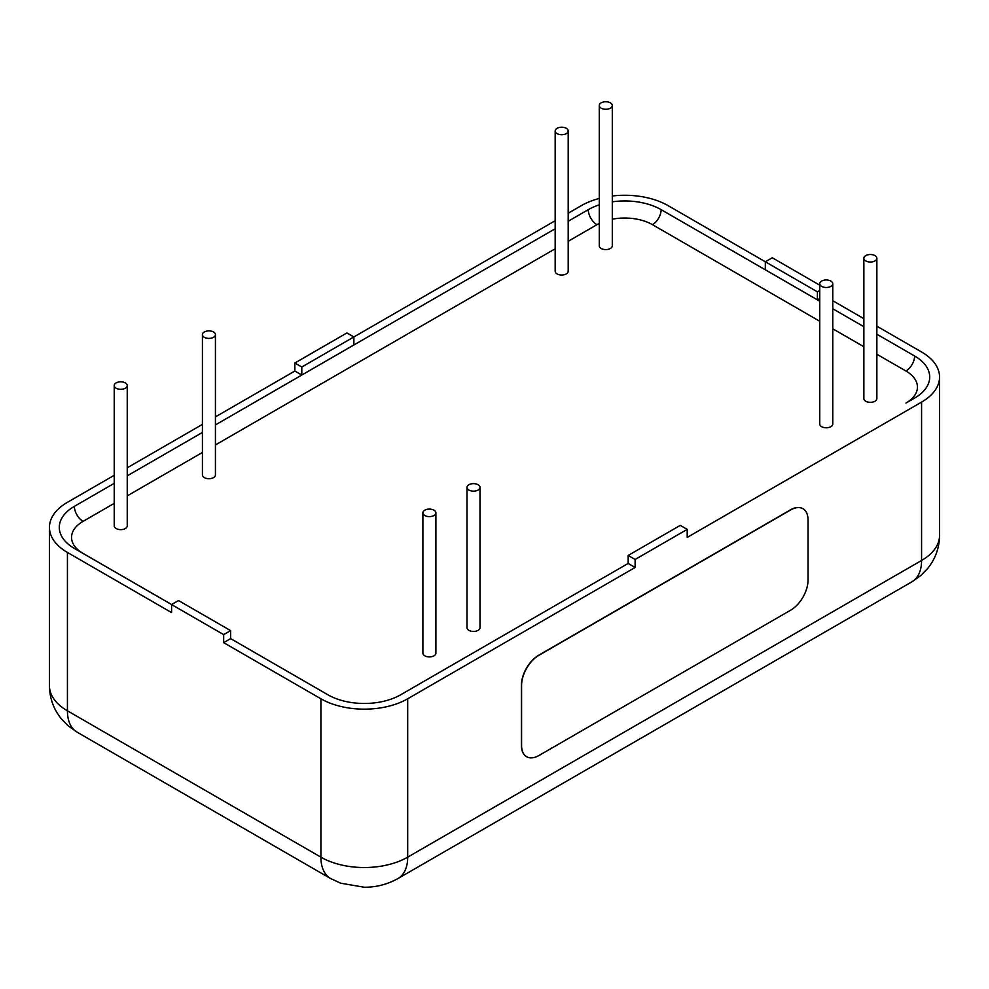 <?xml version="1.0" encoding="UTF-8"?>
<svg xmlns="http://www.w3.org/2000/svg" width="989" height="989" viewBox="0 0 989 989"><rect width="100%" height="100%" fill="white"/><g stroke="black" fill="none" stroke-linecap="round" stroke-linejoin="round"><path stroke-width="1.48" d="M819.757 283.719L819.757 424.034A6.503 3.758 0 0 0 822.823 427.223A6.503 3.758 0 0 0 829.425 427.31A6.503 3.758 0 0 0 832.763 424.034L832.763 283.719A6.503 3.758 180 0 1 829.425 287.008A6.503 3.758 180 0 1 822.823 286.909A6.503 3.758 180 0 1 819.757 283.719A6.503 3.758 180 0 1 826.26 279.961A6.503 3.758 180 0 1 832.763 283.719M422.896 512.846L422.896 653.16A6.503 3.758 0 0 0 425.962 656.35A6.503 3.758 0 0 0 432.552 656.436A6.503 3.758 0 0 0 435.902 653.16L435.902 512.846A6.503 3.758 180 0 1 432.552 516.134A6.503 3.758 180 0 1 425.962 516.035A6.503 3.758 180 0 1 422.896 512.846A6.503 3.758 180 0 1 429.399 509.1A6.503 3.758 180 0 1 435.902 512.846M202.411 334.641L202.411 474.943A6.503 3.758 0 0 0 204.315 477.6A6.503 3.758 0 0 0 211.411 478.416A6.503 3.758 0 0 0 215.429 474.943L215.429 334.641A6.503 3.758 180 0 1 211.411 338.114A6.503 3.758 180 0 1 204.315 337.298A6.503 3.758 180 0 1 202.411 334.641A6.503 3.758 180 0 1 208.914 330.882A6.503 3.758 180 0 1 215.429 334.641M599.272 105.514L599.272 245.816A6.503 3.758 0 0 0 601.176 248.474A6.503 3.758 0 0 0 608.272 249.29A6.503 3.758 0 0 0 612.29 245.816L612.29 105.514A6.503 3.758 180 0 1 608.272 108.988A6.503 3.758 180 0 1 601.176 108.172A6.503 3.758 180 0 1 599.272 105.514A6.503 3.758 180 0 1 605.787 101.756A6.503 3.758 180 0 1 612.29 105.514M555.175 130.968L555.175 271.283A6.503 3.758 0 0 0 557.091 273.928A6.503 3.758 0 0 0 564.175 274.744A6.503 3.758 0 0 0 568.193 271.283L568.193 130.968A6.503 3.758 180 0 1 564.175 134.442A6.503 3.758 180 0 1 557.091 133.626A6.503 3.758 180 0 1 555.175 130.968A6.503 3.758 180 0 1 561.69 127.21A6.503 3.758 180 0 1 568.193 130.968M114.217 385.562L114.217 525.864A6.503 3.758 0 0 0 116.121 528.522A6.503 3.758 0 0 0 123.217 529.338A6.503 3.758 0 0 0 127.235 525.864L127.235 385.562A6.503 3.758 180 0 1 123.217 389.023A6.503 3.758 180 0 1 116.121 388.22A6.503 3.758 180 0 1 114.217 385.562A6.503 3.758 180 0 1 120.72 381.803A6.503 3.758 180 0 1 127.235 385.562M466.993 487.392L466.993 627.694A6.503 3.758 0 0 0 470.059 630.883A6.503 3.758 0 0 0 476.649 630.982A6.503 3.758 0 0 0 479.999 627.694L479.999 487.392A6.503 3.758 180 0 1 476.649 490.68A6.503 3.758 180 0 1 470.059 490.581A6.503 3.758 180 0 1 466.993 487.392A6.503 3.758 180 0 1 473.496 483.633A6.503 3.758 180 0 1 479.999 487.392M863.854 258.265L863.854 398.567A6.503 3.758 0 0 0 866.92 401.757A6.503 3.758 0 0 0 873.522 401.855A6.503 3.758 0 0 0 876.86 398.567L876.86 258.265A6.503 3.758 180 0 1 873.522 261.553A6.503 3.758 180 0 1 866.92 261.455A6.503 3.758 180 0 1 863.854 258.265A6.503 3.758 180 0 1 870.357 254.507A6.503 3.758 180 0 1 876.86 258.265M876.86 326.172L921.575 351.985A61.38 35.431 180 0 1 939.55 377.044A61.38 35.431 180 0 1 921.575 402.103L687.207 537.41L687.207 529.387L635.123 559.465L628.176 555.447L680.259 525.382L687.207 529.387M921.575 402.103L921.575 560.466A46.644 26.938 60 0 1 911.907 581.816L920.895 575.45L927.62 568.539C935.409 558.909 939.389 547.857 939.55 535.408A61.38 35.431 180 0 1 921.575 560.466L407.691 857.154L407.691 698.778L635.123 567.476L635.123 559.465M802.858 508.68A24.552 14.18 120 0 0 802.771 508.63A24.552 14.18 120 0 0 790.495 509.842L538.77 655.175A24.552 14.18 120 0 0 521.413 685.253L521.413 745.385A24.552 14.18 120 0 0 526.494 756.634A24.552 14.18 120 0 0 526.581 756.684M876.86 334.208L914.615 356.003A51.539 29.757 180 0 1 929.709 377.081A51.539 29.757 180 0 1 914.615 398.073L905.936 403.067A12.276 7.084 60 0 1 905.936 403.067A39.263 22.66 180 0 0 905.936 371.011L876.86 354.235M399.593 695.403L628.176 563.433L400.73 694.76A51.539 29.757 180 0 1 327.853 694.76L230.622 638.622L223.675 642.652L223.675 634.629L171.592 604.563L178.539 600.558L230.622 630.623L223.675 634.629M612.29 201.83A51.539 29.757 180 0 1 661.146 209.668L819.757 301.237M832.763 308.753L863.854 326.691M171.604 604.551L74.385 548.425A51.539 29.757 180 0 1 59.291 527.434A51.539 29.757 180 0 1 74.385 506.343L114.217 483.349M568.193 221.252L588.27 209.668A51.539 29.757 180 0 1 599.272 204.822M127.235 475.845L202.411 432.44M215.429 424.924L555.175 228.768M301.793 367.018L301.793 375.041L353.877 344.963L353.877 336.952L301.793 367.018L294.858 363.012L346.929 332.934L353.877 336.952L555.175 220.732M612.29 195.995A61.38 35.431 180 0 1 668.107 205.65L765.325 261.776L765.325 269.787L817.409 299.865L817.409 291.842L765.325 261.776L772.273 257.77L819.757 285.178M819.757 290.494L817.409 291.842M819.757 298.505L817.409 299.865M635.123 567.476L628.176 563.47L628.176 555.447M301.793 375.041L294.858 371.023L294.858 363.012M407.691 698.778A61.38 35.431 180 0 1 320.893 698.778L320.893 857.154A46.644 26.938 120 0 0 330.549 878.504L340.711 883.202L364.311 887.244C376.228 887.294 387.465 884.389 398.035 878.504A46.644 26.938 60 0 0 407.691 857.154A61.38 35.431 180 0 1 320.893 857.154L67.425 710.807L67.425 552.443L171.592 612.587L171.592 604.563M230.622 638.647L230.622 630.623M67.425 552.443A61.38 35.431 180 0 1 49.45 527.384A61.38 35.431 180 0 1 67.425 502.325L114.217 475.313M127.235 467.797L202.411 424.392M215.429 416.888L294.858 371.023M320.893 698.778L223.675 642.652M832.763 300.718L863.854 318.656M568.193 213.216L581.309 205.65A61.38 35.431 180 0 1 599.272 198.455M808.038 580.11A24.552 14.18 -60 0 1 790.668 610.176L538.943 755.509A24.552 14.18 -60 0 1 526.667 756.733A24.552 14.18 -60 0 1 521.586 745.496L521.586 685.352A24.552 14.18 -60 0 1 538.943 655.287L790.668 509.941A24.552 14.18 -60 0 1 802.944 508.729A24.552 14.18 -60 0 1 808.038 519.967L808.038 580.11M612.29 219.199A39.263 22.66 180 0 1 652.468 224.676L819.757 321.264M832.763 328.781L863.854 346.719M568.193 241.279L596.948 224.676A39.263 22.66 180 0 1 599.272 223.44M171.629 604.539L83.064 553.42A39.263 22.66 180 0 1 83.064 521.364L114.217 503.376M127.235 495.872L202.411 452.468M215.429 444.951L555.175 248.795M328.991 695.403L230.622 638.597M914.615 356.003A12.276 7.084 -60 0 1 905.936 371.011M661.146 209.668A12.276 7.084 -60 0 1 652.468 224.676M83.064 521.364A12.276 7.084 60 0 1 74.385 506.343M588.27 209.668A12.276 7.084 -120 0 0 596.948 224.676M77.093 732.169L68.105 725.79L61.38 718.892C53.591 709.249 49.611 698.209 49.45 685.748A61.38 35.431 180 0 0 67.425 710.807A46.644 26.938 120 0 0 77.093 732.169L330.549 878.504M398.035 878.504L911.907 581.816M939.55 535.408L939.55 377.044M49.45 685.748L49.45 527.384"/></g></svg>
